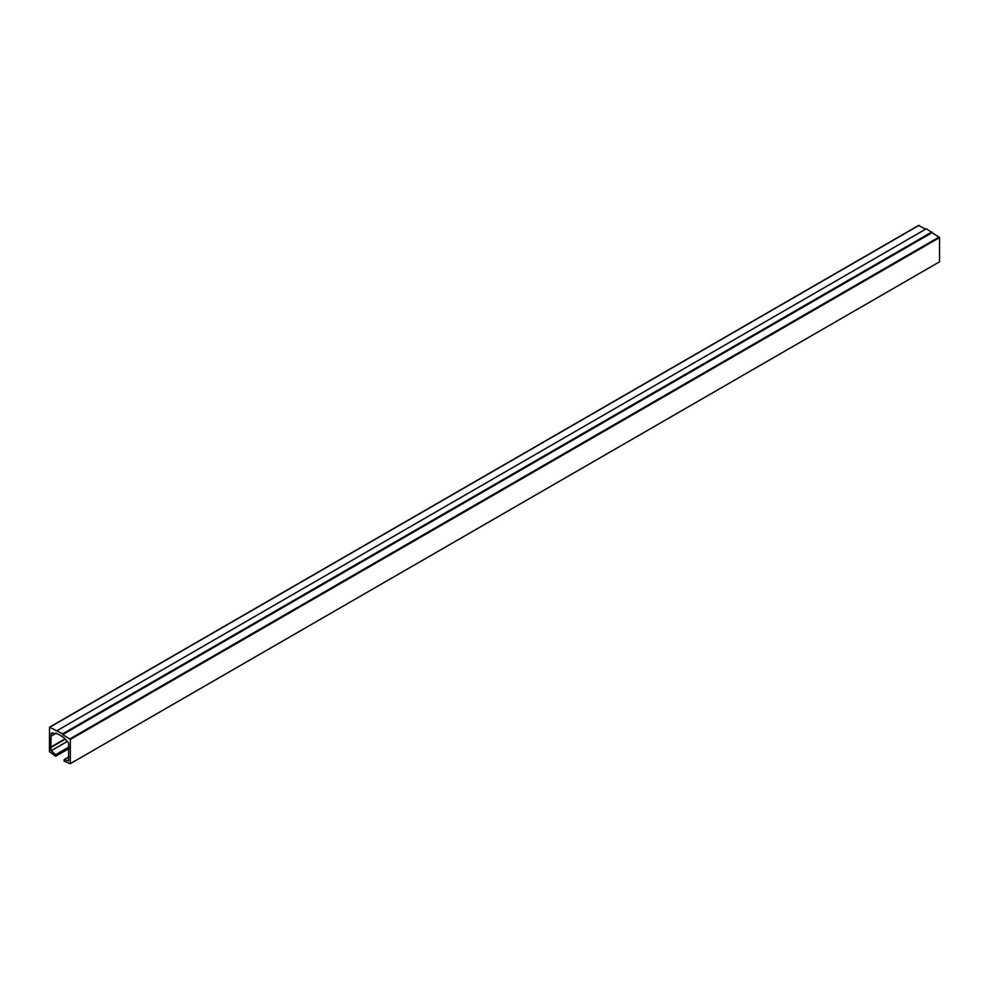 <?xml version="1.0" encoding="UTF-8"?>
<svg xmlns="http://www.w3.org/2000/svg" width="989" height="989" viewBox="0 0 989 989"><rect width="100%" height="100%" fill="white"/><g stroke="black" fill="none" stroke-linecap="round" stroke-linejoin="round"><path stroke-width="1.48" d="M64.594 739.142L50.847 747.078L51.193 733.85A1.966 1.137 60 0 1 51.601 732.948A1.966 1.137 60 0 1 52.219 732.898L55.705 733.838L55.705 733.034L59.884 735.037L64.05 737.843L67.536 741.75A1.966 1.137 60 0 1 68.575 743.889L68.575 760.764L64.124 759.564L64.124 761.171L70.318 763.669L70.318 739.451L62.666 734.629L62.666 733.826L49.549 727.187L49.45 751.628L55.644 756.276L55.644 754.669L51.193 750.725L50.835 747.078M56.41 733.43L55.705 733.838M55.236 733.702L51.193 736.039M64.878 739.376L51.193 747.276M67.227 741.466L51.193 750.725M68.921 747.004L55.644 754.669M55.644 756.276L68.921 748.611M925.642 229.164L918.694 225.554M70.318 763.669L939.55 261.813L939.55 237.595L926.334 228.768L57.102 730.624M931.898 231.982L62.666 733.826M931.898 232.786L62.666 734.629M68.921 756.795L64.124 759.564M52.652 733.01L51.193 733.85M919.041 225.356L49.796 727.212M939.204 237.001L69.959 738.845M939.55 237.595L70.318 739.451M49.549 727.187L918.793 225.331"/></g></svg>
